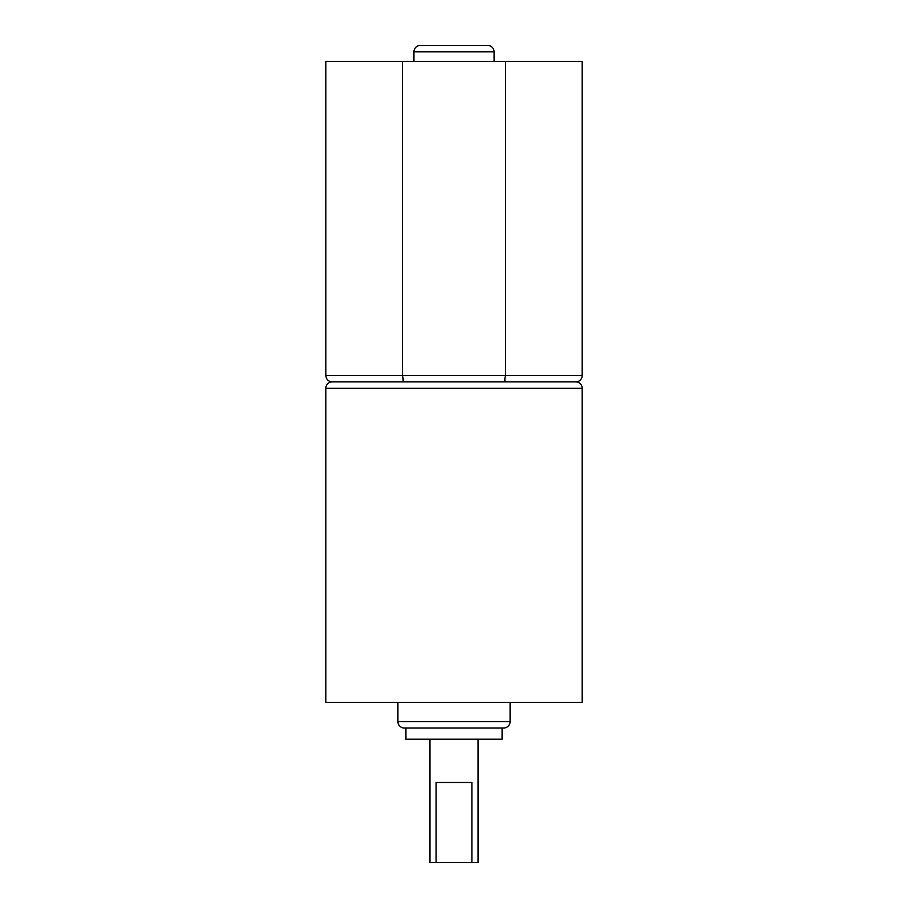 <?xml version="1.0" encoding="UTF-8"?>
<svg xmlns="http://www.w3.org/2000/svg" width="908" height="908" viewBox="0 0 908 908"><rect width="100%" height="100%" fill="white"/><g stroke="black" fill="none" stroke-linecap="round" stroke-linejoin="round"><path stroke-width="1.36" d="M403.822 381.893L332.226 381.893A6.413 6.413 0 0 0 325.813 388.306L582.187 388.306A6.413 6.413 0 0 0 575.774 381.893L332.226 381.893A6.413 6.413 0 0 0 325.813 388.306L325.813 702.361L582.187 702.361L582.187 388.306A6.413 6.413 0 0 0 575.774 381.893L504.178 381.893L505.54 375.481L582.187 375.481A6.413 6.413 0 0 1 575.774 381.893A6.413 6.413 0 0 0 582.187 375.481L402.46 375.481L402.46 61.426L325.813 61.426L325.813 375.481L402.46 375.481L402.46 61.426L325.813 61.426L325.813 375.481L402.46 375.481L403.3 381.417L402.46 375.481L505.54 375.481L504.178 381.893L403.822 381.893L402.46 375.481M413.946 51.813L494.054 51.813A6.413 6.413 0 0 0 487.653 45.4L420.347 45.4A6.413 6.413 0 0 0 413.946 51.813L413.946 61.426L413.946 51.813L494.054 51.813A6.413 6.413 0 0 0 487.653 45.4L420.347 45.4A6.413 6.413 0 0 0 413.946 51.813M503.668 728A6.413 6.413 0 0 0 510.08 721.588L397.92 721.588A6.413 6.413 0 0 0 404.332 728L503.668 728A6.413 6.413 0 0 0 510.08 721.588L510.08 702.361L510.08 721.588L397.92 721.588A6.413 6.413 0 0 0 404.332 728L405.933 728L405.933 739.214L502.067 739.214L502.067 728L503.668 728L405.286 728M471.91 782.48L471.91 862.6L478.039 862.6L478.039 739.214L478.039 862.6L436.09 862.6L436.09 782.48L471.91 782.48L471.91 862.6L429.961 862.6L436.09 862.6L436.09 782.48L471.91 782.48M429.961 739.214L429.961 862.6L429.961 739.214M397.92 702.361L397.92 721.588L397.92 702.361M325.813 388.306L582.187 388.306L582.187 702.361L325.813 702.361L325.813 388.306M494.054 61.426L494.054 51.813L494.054 61.426M502.067 728L502.067 739.214L405.933 739.214L405.933 728M505.54 61.426L402.46 61.426L505.54 61.426L505.54 375.481L505.54 61.426L582.187 61.426L505.54 61.426M505.132 380.043L504.178 381.893M582.187 61.426L582.187 375.481M325.813 375.481C326.21 379.362 328.344 381.496 332.226 381.893"/></g></svg>
